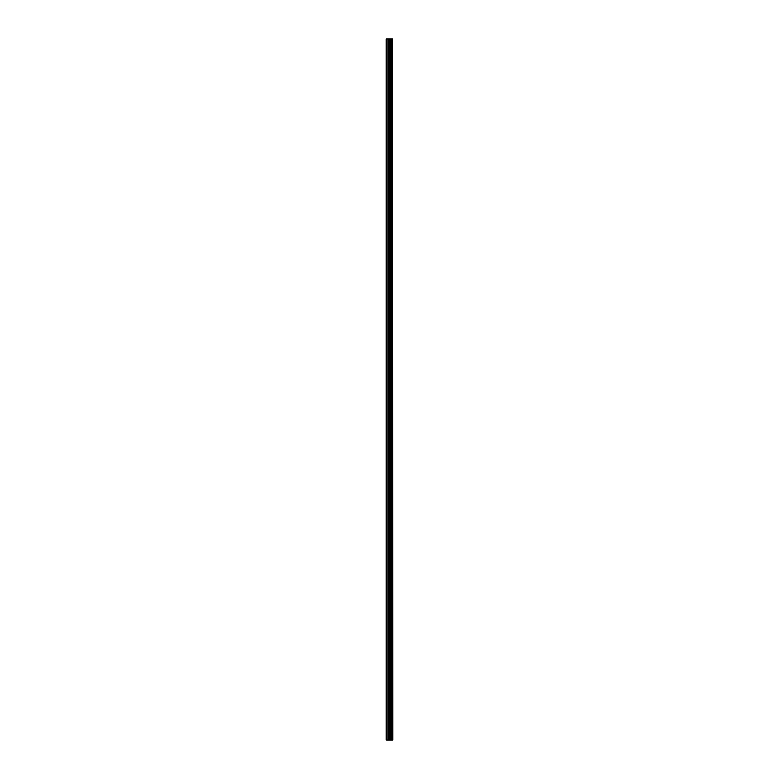 <?xml version="1.0" encoding="UTF-8"?>
<svg xmlns="http://www.w3.org/2000/svg" width="779" height="779" viewBox="0 0 779 779"><rect width="100%" height="100%" fill="white"/><g stroke="black" fill="none" stroke-linecap="round" stroke-linejoin="round"><path stroke-width="1.17" d="M392.558 38.95L392.782 740.05L392.558 38.95L386.218 38.95L386.218 740.05L386.676 38.95M386.676 740.05L392.558 740.05M392.528 740.05L392.528 38.95M391.964 740.05L391.964 38.95M391.925 740.05L391.925 38.95M390.62 740.05L390.62 38.95M390.561 740.05L390.561 38.95M391.876 740.05L391.876 38.95M391.779 740.05L391.779 38.95M391.36 740.05L391.36 38.95M391.253 740.05L391.253 38.95M391.204 740.05L391.204 38.95M391.165 740.05L391.165 38.95M390.337 740.05L390.337 38.95M390.133 740.05L390.133 38.95M389.286 740.05L389.286 38.95M389.081 740.05L389.081 38.95M388.176 740.05L388.176 38.95M387.961 740.05L387.961 38.95"/></g></svg>
